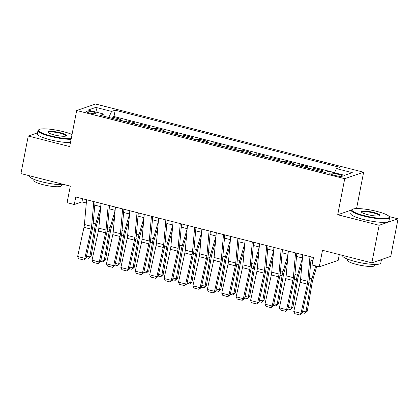 <?xml version="1.0" encoding="UTF-8"?>
<svg xmlns="http://www.w3.org/2000/svg" width="419" height="419" viewBox="0 0 419 419"><rect width="100%" height="100%" fill="white"/><g stroke="black" fill="none" stroke-linecap="round" stroke-linejoin="round"><path stroke-width="0.63" d="M89.498 112.994A4.981 0.901 11 0 0 96.024 113.387A4.981 0.901 11 0 0 92.767 111.873A4.981 0.901 11 0 0 86.246 111.485A4.981 0.901 11 0 0 89.498 112.994M363.629 172.214L95.6 104.032L76.693 110.501L344.727 178.683L363.629 172.214L356.621 208.274L355.595 208.631M351.504 210.029L337.714 214.743L379.143 225.286L398.05 218.818L389.083 216.534M357.795 208.573L356.621 208.274M398.05 218.818L390.749 256.381L371.842 262.849L322.489 250.295L319.273 266.824L338.18 260.356L339.301 254.574M37.532 132.849L28.251 136.023L20.95 173.592L70.303 186.146L67.092 202.676L74.299 204.509L81.962 201.885L86.309 202.99M379.143 225.286L371.842 262.849M320.608 171.355A6.227 1.844 -75.7 0 1 320.807 171.266L322.672 170.627L314.025 168.428L313.794 169.622M306.2 167.694A6.227 1.844 104.3 0 1 306.399 167.6L308.264 166.961L299.616 164.761L299.386 165.961M291.792 164.028A6.227 1.844 104.3 0 1 291.985 163.934L293.855 163.295L285.208 161.095L284.972 162.294M277.378 160.362A6.227 1.844 104.3 0 1 277.577 160.268L279.442 159.629L270.794 157.429L270.564 158.628M262.97 156.696A6.227 1.844 104.3 0 1 263.169 156.601L265.033 155.962L256.386 153.763L256.156 154.962M248.556 153.029A6.227 1.844 104.3 0 1 248.755 152.935L250.62 152.296L241.978 150.096L241.742 151.296M234.148 149.363A6.227 1.844 104.3 0 1 234.347 149.269L236.211 148.635L227.564 146.435L227.334 147.629M219.739 145.697A6.227 1.844 104.3 0 1 219.938 145.603L221.803 144.969L213.156 142.769L212.92 143.963M205.326 142.031A6.227 1.844 104.3 0 1 205.525 141.941L207.389 141.303L198.742 139.103L198.512 140.297M190.917 138.364A6.227 1.844 104.3 0 1 191.116 138.275L192.981 137.636L184.334 135.437L184.103 136.631M176.509 134.698A6.227 1.844 104.3 0 1 176.703 134.609L178.567 133.97L169.925 131.77L169.69 132.964M162.095 131.037A6.227 1.844 104.3 0 1 162.294 130.943L164.159 130.304L155.512 128.104L155.281 129.303M147.687 127.371A6.227 1.844 104.3 0 1 147.886 127.276L149.751 126.638L141.103 124.438L140.868 125.637M133.273 123.705A6.227 1.844 104.3 0 1 133.472 123.61L135.337 122.971L126.69 120.772L126.459 121.971M319.273 266.824L312.066 264.991L313.527 257.481L75.76 196.993L74.299 204.509M339.28 174.613L336.106 173.806A4.824 0.875 11 0 0 329.79 173.429A4.824 0.875 11 0 0 332.937 174.891L336.111 175.697A4.824 0.875 11 0 0 342.433 176.074A4.824 0.875 11 0 0 339.28 174.613L338.961 176.252M104.242 116.32L103.875 114.094L100.298 115.314L325.102 172.502L328.679 171.277L344.528 175.31L352.295 172.654L336.447 168.621L340.024 167.396L115.22 110.213L111.643 111.433L108.757 117.467M103.875 114.094L88.027 110.061L95.794 107.4L111.643 111.433M334.53 172.623L113.994 116.524L112.282 117.105L112.051 118.305M118.865 120.038A6.227 1.844 104.3 0 1 119.064 119.944L120.929 119.305L112.282 117.105M124.632 121.505A6.227 1.844 -75.7 0 1 124.825 121.41L126.69 120.772M139.04 125.171A6.227 1.844 -75.7 0 1 139.239 125.077L141.103 124.438M153.448 128.837A6.227 1.844 -75.7 0 1 153.647 128.743L155.512 128.104M167.862 132.504A6.227 1.844 -75.7 0 1 168.061 132.409L169.925 131.77M182.27 136.165A6.227 1.844 -75.7 0 1 182.469 136.075L184.334 135.437M196.679 139.831A6.227 1.844 -75.7 0 1 196.878 139.742L198.742 139.103M211.092 143.497A6.227 1.844 -75.7 0 1 211.291 143.408L213.156 142.769M225.501 147.163A6.227 1.844 -75.7 0 1 225.7 147.069L227.564 146.435M239.914 150.83A6.227 1.844 -75.7 0 1 240.108 150.735L241.978 150.096M254.323 154.496A6.227 1.844 -75.7 0 1 254.522 154.402L256.386 153.763M268.731 158.162A6.227 1.844 -75.7 0 1 268.93 158.068L270.794 157.429M283.144 161.828A6.227 1.844 -75.7 0 1 283.344 161.734L285.208 161.095M297.553 165.495A6.227 1.844 -75.7 0 1 297.752 165.4L299.616 164.761M311.966 169.161A6.227 1.844 -75.7 0 1 312.16 169.067L314.025 168.428M337.714 214.743L344.727 178.683M28.251 136.023L69.68 146.561L76.693 110.501M94.788 205.148L100.717 206.656M109.197 208.814L115.131 210.322M123.61 212.48L129.539 213.989M138.019 216.146L143.953 217.655M152.427 219.813L158.361 221.321M166.841 223.479L172.769 224.987M181.249 227.145L187.183 228.654M195.663 230.806L201.591 232.32M210.071 234.472L216.005 235.981M224.479 238.139L230.413 239.647M238.893 241.805L244.822 243.313M253.301 245.471L259.235 246.98M267.71 249.137L273.644 250.646M282.123 252.804L288.052 254.312M296.532 256.47L302.466 257.978M310.945 260.136L312.914 260.634M82.574 198.726L81.962 201.885M334.467 172.748L336.447 168.621M113.994 116.524L115.22 110.213M95.794 107.4L97.365 112.433M309.955 256.569L307.776 281.332A7.783 2.305 -75.7 0 1 307.337 284.14L300.999 313.328L302.219 313.166L308.557 283.977A11.674 3.452 104.3 0 0 309.212 279.766L311.228 256.894M302.748 254.736L300.57 279.499A7.783 2.305 -75.7 0 1 300.13 282.306L293.792 311.495L300.999 313.328L299.857 314.968L294.814 313.684L293.792 311.495M302.219 313.166L299.857 314.968M302.68 311.05L305.964 311.883L310.877 283.181A11.674 3.452 -75.7 0 1 311.883 278.85L315.675 265.908M304.948 313.328L305.964 311.883L307.289 311.176L304.948 313.328L302.329 312.663M316.801 266.196L312.873 279.588A7.783 2.305 104.3 0 0 312.202 282.474L307.289 311.176M364.362 215.659A18.991 3.441 11 0 0 389.036 216.466A18.991 3.441 11 0 0 376.828 211.396A18.991 3.441 11 0 0 352.395 209.343A18.991 3.441 11 0 0 364.362 215.659M389.036 216.466L389.403 216.99A19.457 3.525 -169 0 1 389.607 217.691A19.457 3.525 -169 0 1 364.121 216.162A19.457 3.525 -169 0 1 351.405 210.265A19.457 3.525 -169 0 1 351.855 209.694L352.395 209.343M367.479 214.596A9.496 1.723 -169 0 1 361.372 212.056A9.496 1.723 -169 0 1 373.711 212.459A9.496 1.723 -169 0 1 379.693 215.617A9.496 1.723 -169 0 1 367.479 214.596M379.342 215.78A9.029 1.634 11 0 0 379.368 215.701A9.029 1.634 11 0 0 373.47 212.967A9.029 1.634 11 0 0 361.644 212.255A9.029 1.634 11 0 0 361.639 212.339M381.468 259.56L380.787 263.074A19.457 3.525 -169 0 1 355.296 261.545A19.457 3.525 -169 0 1 342.585 255.648L342.632 255.422M381.4 259.581A19.457 3.525 -169 0 1 378.546 260.555M374.968 264.436L374.764 265.489A14.01 2.54 -169 0 1 356.417 264.389A14.01 2.54 -169 0 1 347.262 260.141L347.466 259.089M389.607 217.691L388.963 220.996A19.457 3.525 -169 0 1 363.477 219.472A19.457 3.525 -169 0 1 350.766 213.57L351.405 210.265M72.031 134.473A18.991 3.441 11 0 0 63.4 131.666A18.991 3.441 11 0 0 38.967 129.612A18.991 3.441 11 0 0 50.935 135.929A18.991 3.441 11 0 0 71.204 138.741M71.089 139.323A19.457 3.525 -169 0 1 50.694 136.437A19.457 3.525 -169 0 1 37.982 130.534A19.457 3.525 -169 0 1 38.433 129.963L38.967 129.612M54.051 134.866A9.496 1.723 -169 0 1 47.949 132.331A9.496 1.723 -169 0 1 60.284 132.734A9.496 1.723 -169 0 1 66.27 135.892A9.496 1.723 -169 0 1 54.051 134.866M65.919 136.049A9.029 1.634 11 0 0 65.945 135.971A9.029 1.634 11 0 0 60.043 133.237A9.029 1.634 11 0 0 48.216 132.524A9.029 1.634 11 0 0 48.216 132.608M64.233 184.601A19.457 3.525 -169 0 1 41.874 181.815A19.457 3.525 -169 0 1 29.162 175.917L29.204 175.692M61.546 184.706L61.342 185.758A14.01 2.54 -169 0 1 42.989 184.659A14.01 2.54 -169 0 1 33.834 180.411L34.039 179.358M70.444 142.628A19.457 3.525 -169 0 1 50.05 139.742A19.457 3.525 -169 0 1 37.338 133.844L37.982 130.534M295.547 252.903L293.363 277.666A7.783 2.305 -75.7 0 1 292.928 280.473L286.591 309.662L287.811 309.5L294.148 280.311A11.674 3.452 104.3 0 0 294.803 276.1L296.82 253.228M288.34 251.07L286.156 275.833A7.783 2.305 -75.7 0 1 285.721 278.64L279.384 307.829L286.591 309.662L285.449 311.307L280.405 310.023L279.384 307.829M287.811 309.5L285.449 311.307M281.133 249.237L278.954 274A7.783 2.305 -75.7 0 1 278.515 276.807L272.177 305.996L273.398 305.833L279.74 276.645A11.674 3.452 104.3 0 0 280.395 272.434L282.406 249.562M273.932 247.404L271.748 272.167A7.783 2.305 -75.7 0 1 271.313 274.974L264.976 304.168L272.177 305.996L271.035 307.64L265.992 306.357L264.976 304.168M273.398 305.833L271.035 307.64M266.725 245.571L264.541 270.339A7.783 2.305 -75.7 0 1 264.106 273.146L257.769 302.335L258.989 302.167L265.327 272.979A11.674 3.452 104.3 0 0 265.981 268.768L267.998 245.895M259.518 243.738L257.339 268.506A7.783 2.305 -75.7 0 1 256.899 271.313L250.562 300.502L257.769 302.335L256.627 303.974L251.583 302.691L250.562 300.502M258.989 302.167L256.627 303.974M252.311 241.91L250.133 266.673A7.783 2.305 -75.7 0 1 249.698 269.48L243.355 298.668L244.581 298.501L250.918 269.312A11.674 3.452 104.3 0 0 251.573 265.101L253.589 242.229M245.11 240.077L242.926 264.839A7.783 2.305 -75.7 0 1 242.491 267.647L236.154 296.835L243.355 298.668L242.219 300.308L237.175 299.025L236.154 296.835M244.581 298.501L242.219 300.308M288.272 307.384L291.551 308.216L296.469 279.515A11.674 3.452 -75.7 0 1 297.474 275.189L302.445 258.224M290.54 309.662L291.551 308.216L292.881 307.509L290.54 309.662L287.921 308.997M301.926 264.117L298.464 275.922A7.783 2.305 104.3 0 0 297.794 278.808L292.881 307.509M273.858 303.717L277.142 304.55L282.055 275.849A11.674 3.452 -75.7 0 1 283.061 271.522L288.031 254.558M276.131 305.996L277.142 304.55L278.467 303.843L276.131 305.996L273.507 305.331M287.513 260.45L284.056 272.256A7.783 2.305 104.3 0 0 283.385 275.142L278.467 303.843M259.45 300.051L262.734 300.889L267.647 272.188A11.674 3.452 -75.7 0 1 268.652 267.856L273.623 250.892M261.718 302.329L262.734 300.889L264.059 300.182L261.718 302.329L259.099 301.664M273.104 256.784L269.642 268.589A7.783 2.305 104.3 0 0 268.972 271.481L264.059 300.182M245.036 296.385L248.32 297.223L253.238 268.521A11.674 3.452 -75.7 0 1 254.244 264.19L259.214 247.226M247.31 298.668L248.32 297.223L249.651 296.516L247.31 298.668L244.686 297.998M258.691 253.118L255.234 264.923A7.783 2.305 104.3 0 0 254.563 267.814L249.651 296.516M237.903 238.243L235.724 263.006A7.783 2.305 -75.7 0 1 235.284 265.814L228.947 295.002L230.167 294.835L236.505 265.646A11.674 3.452 104.3 0 0 237.164 261.435L239.176 238.563M230.696 236.41L228.517 261.173A7.783 2.305 -75.7 0 1 228.083 263.98L221.74 293.169L228.947 295.002L227.805 296.642L222.761 295.358L221.74 293.169M230.167 294.835L227.805 296.642M230.628 292.719L233.912 293.557L238.825 264.855A11.674 3.452 -75.7 0 1 239.83 260.524L244.801 243.559M232.896 295.002L233.912 293.557L235.237 292.85L232.896 295.002L230.277 294.332M244.282 249.452L240.825 261.262A7.783 2.305 104.3 0 0 240.155 264.148L235.237 292.85M223.495 234.577L221.311 259.34A7.783 2.305 -75.7 0 1 220.876 262.147L214.538 291.336L215.759 291.168L222.096 261.98A11.674 3.452 104.3 0 0 222.751 257.769L224.767 234.902M216.288 232.744L214.109 257.507A7.783 2.305 -75.7 0 1 213.669 260.314L207.332 289.503L214.538 291.336L213.397 292.975L208.353 291.692L207.332 289.503M215.759 291.168L213.397 292.975M216.22 289.052L219.504 289.89L224.416 261.189A11.674 3.452 -75.7 0 1 225.422 256.857L230.392 239.893M218.488 291.336L219.504 289.89L220.829 289.183L218.488 291.336L215.869 290.666M229.874 245.785L226.412 257.596A7.783 2.305 104.3 0 0 225.741 260.482L220.829 289.183M209.081 230.911L206.902 255.674A7.783 2.305 -75.7 0 1 206.462 258.481L200.125 287.67L201.35 287.502L207.688 258.314A11.674 3.452 104.3 0 0 208.343 254.103L210.354 231.236M201.879 229.078L199.695 253.841A7.783 2.305 -75.7 0 1 199.261 256.648L192.923 285.837L200.125 287.67L198.983 289.309L193.939 288.026L192.923 285.837M201.35 287.502L198.983 289.309M201.806 285.386L205.09 286.224L210.008 257.523A11.674 3.452 -75.7 0 1 211.008 253.191L215.979 236.227M204.079 287.67L205.09 286.224L206.415 285.517L204.079 287.67L201.455 287.005M215.46 242.119L212.004 253.93A7.783 2.305 104.3 0 0 211.333 256.816L206.415 285.517M194.673 227.245L192.494 252.008A7.783 2.305 -75.7 0 1 192.054 254.815L185.717 284.003L186.937 283.841L193.274 254.652A11.674 3.452 104.3 0 0 193.929 250.442L195.945 227.569M187.466 225.412L185.287 250.174A7.783 2.305 -75.7 0 1 184.847 252.982L178.51 282.17L185.717 284.003L184.575 285.643L179.531 284.36L178.51 282.17M186.937 283.841L184.575 285.643M187.398 281.725L190.682 282.558L195.594 253.856A11.674 3.452 -75.7 0 1 196.6 249.525L201.57 232.561M189.666 284.003L190.682 282.558L192.007 281.851L189.666 284.003L187.047 283.338M201.052 238.453L197.59 250.263A7.783 2.305 104.3 0 0 196.92 253.149L192.007 281.851M180.264 223.578L178.08 248.341A7.783 2.305 -75.7 0 1 177.646 251.149L171.308 280.337L172.528 280.175L178.866 250.986A11.674 3.452 104.3 0 0 179.521 246.775L181.537 223.903M173.057 221.745L170.873 246.508A7.783 2.305 -75.7 0 1 170.439 249.315L164.101 278.504L171.308 280.337L170.166 281.977L165.123 280.693L164.101 278.504M172.528 280.175L170.166 281.977M172.984 278.059L176.268 278.892L181.186 250.19A11.674 3.452 -75.7 0 1 182.192 245.859L187.162 228.894M175.257 280.337L176.268 278.892L177.598 278.185L175.257 280.337L172.638 279.672M186.644 234.792L183.182 246.597A7.783 2.305 104.3 0 0 182.511 249.483L177.598 278.185M165.851 219.912L163.672 244.675A7.783 2.305 -75.7 0 1 163.232 247.482L156.895 276.671L158.115 276.509L164.458 247.32A11.674 3.452 104.3 0 0 165.112 243.109L167.123 220.237M158.644 218.079L156.465 242.842A7.783 2.305 -75.7 0 1 156.03 245.649L149.688 274.838L156.895 276.671L155.753 278.31L150.709 277.032L149.688 274.838M158.115 276.509L155.753 278.31M158.576 274.393L161.86 275.225L166.772 246.524A11.674 3.452 -75.7 0 1 167.778 242.192L172.748 225.233M160.849 276.671L161.86 275.225L163.185 274.518L160.849 276.671L158.225 276.006M172.23 231.126L168.773 242.931A7.783 2.305 104.3 0 0 168.103 245.817L163.185 274.518M151.442 216.246L149.258 241.009A7.783 2.305 -75.7 0 1 148.824 243.816L142.486 273.005L143.707 272.842L150.044 243.654A11.674 3.452 104.3 0 0 150.699 239.443L152.715 216.571M144.236 214.413L142.057 239.176A7.783 2.305 -75.7 0 1 141.617 241.983L135.279 271.172L142.486 273.005L141.344 274.649L136.301 273.366L135.279 271.172M143.707 272.842L141.344 274.649M144.167 270.726L147.451 271.559L152.364 242.858A11.674 3.452 -75.7 0 1 153.37 238.531L158.34 221.567M146.435 273.005L147.451 271.559L148.776 270.852L146.435 273.005L143.817 272.34M157.822 227.459L154.36 239.265A7.783 2.305 104.3 0 0 153.689 242.151L148.776 270.852M137.029 212.58L134.85 237.343A7.783 2.305 -75.7 0 1 134.415 240.15L128.073 269.338L129.298 269.176L135.636 239.987A11.674 3.452 104.3 0 0 136.29 235.777L138.301 212.904M129.827 210.747L127.643 235.509A7.783 2.305 -75.7 0 1 127.208 238.317L120.871 267.511L128.073 269.338L126.936 270.983L121.892 269.7L120.871 267.511M129.298 269.176L126.936 270.983M129.754 267.06L133.038 267.893L137.956 239.191A11.674 3.452 -75.7 0 1 138.956 234.865L143.927 217.901M132.027 269.338L133.038 267.893L134.368 267.191L132.027 269.338L129.403 268.673M143.408 223.793L139.951 235.598A7.783 2.305 104.3 0 0 139.281 238.484L134.368 267.191M122.62 208.913L120.442 233.682A7.783 2.305 -75.7 0 1 120.002 236.489L113.664 265.677L114.885 265.51L121.222 236.321A11.674 3.452 104.3 0 0 121.882 232.11L123.893 209.238M115.414 207.08L113.235 231.848A7.783 2.305 -75.7 0 1 112.8 234.656L106.457 263.844L113.664 265.677L112.522 267.317L107.479 266.034L106.457 263.844M114.885 265.51L112.522 267.317M115.345 263.394L118.629 264.232L123.542 235.53A11.674 3.452 -75.7 0 1 124.548 231.199L129.518 214.235M117.613 265.672L118.629 264.232L119.954 263.525L117.613 265.672L114.995 265.007M129 220.127L125.538 231.932A7.783 2.305 104.3 0 0 124.872 234.823L119.954 263.525M108.212 205.252L106.028 230.015A7.783 2.305 -75.7 0 1 105.593 232.823L99.256 262.011L100.476 261.844L106.814 232.655A11.674 3.452 104.3 0 0 107.468 228.444L109.485 205.572M101.005 203.419L98.826 228.182A7.783 2.305 -75.7 0 1 98.386 230.989L92.049 260.178L99.256 262.011L98.114 263.651L93.07 262.367L92.049 260.178M100.476 261.844L98.114 263.651M100.937 259.728L104.221 260.566L109.134 231.864A11.674 3.452 -75.7 0 1 110.139 227.533L115.11 210.568M103.205 262.011L104.221 260.566L105.546 259.859L103.205 262.011L100.586 261.341M114.591 216.461L111.129 228.266A7.783 2.305 104.3 0 0 110.459 231.157L105.546 259.859M93.798 201.586L91.62 226.349A7.783 2.305 -75.7 0 1 91.18 229.156L84.842 258.345L86.063 258.177L92.405 228.989A11.674 3.452 104.3 0 0 93.06 224.778L95.071 201.906M86.597 199.753L84.413 224.516A7.783 2.305 -75.7 0 1 83.978 227.323L77.641 256.512L84.842 258.345L83.7 259.984L78.657 258.701L77.641 256.512M86.063 258.177L83.7 259.984M86.523 256.061L89.807 256.899L94.72 228.198A11.674 3.452 -75.7 0 1 95.726 223.866L100.696 206.902M88.797 258.345L89.807 256.899L91.133 256.192L88.797 258.345L86.173 257.675M100.178 212.794L96.721 224.605A7.783 2.305 104.3 0 0 96.051 227.491L91.133 256.192M320.807 171.266L325.343 172.419M119.064 119.944L124.825 121.41M133.472 123.61L139.239 125.077M147.886 127.276L153.647 128.743M162.294 130.943L168.061 132.409M176.703 134.609L182.469 136.075M191.116 138.275L196.878 139.742M205.525 141.941L211.291 143.408M219.938 145.603L225.7 147.069M234.347 149.269L240.108 150.735M248.755 152.935L254.522 154.402M263.169 156.601L268.93 158.068M277.577 160.268L283.344 161.734M291.985 163.934L297.752 165.4M306.399 167.6L312.16 169.067M335.76 175.608L336.106 173.806M307.776 281.332L300.57 279.499M307.337 284.14L300.13 282.306M308.819 282.657L310.877 283.181M309.353 278.206L311.883 278.85M293.363 277.666L286.156 275.833M292.928 280.473L285.721 278.64M278.954 274L271.748 272.167M278.515 276.807L271.313 274.974M264.541 270.339L257.339 268.506M264.106 273.146L256.899 271.313M250.133 266.673L242.926 264.839M249.698 269.48L242.491 267.647M294.41 278.991L296.469 279.515M294.939 274.545L297.474 275.189M280.002 275.33L282.055 275.849M280.531 270.878L283.061 271.522M265.588 271.664L267.647 272.188M266.123 267.212L268.652 267.856M251.18 267.998L253.238 268.521M251.709 263.546L254.244 264.19M235.724 263.006L228.517 261.173M235.284 265.814L228.083 263.98M236.766 264.331L238.825 264.855M237.301 259.88L239.83 260.524M221.311 259.34L214.109 257.507M220.876 262.147L213.669 260.314M222.358 260.665L224.416 261.189M222.887 256.213L225.422 256.857M206.902 255.674L199.695 253.841M206.462 258.481L199.261 256.648M207.95 256.999L210.008 257.523M208.479 252.547L211.008 253.191M192.494 252.008L185.287 250.174M192.054 254.815L184.847 252.982M193.536 253.333L195.594 253.856M194.07 248.881L196.6 249.525M178.08 248.341L170.873 246.508M177.646 251.149L170.439 249.315M179.128 249.666L181.186 250.19M179.657 245.215L182.192 245.859M163.672 244.675L156.465 242.842M163.232 247.482L156.03 245.649M164.719 246L166.772 246.524M165.248 241.548L167.778 242.192M149.258 241.009L142.057 239.176M148.824 243.816L141.617 241.983M150.306 242.334L152.364 242.858M150.835 237.887L153.37 238.531M134.85 237.343L127.643 235.509M134.415 240.15L127.208 238.317M135.897 238.673L137.956 239.191M136.426 234.221L138.956 234.865M120.442 233.682L113.235 231.848M120.002 236.489L112.8 234.656M121.484 235.007L123.542 235.53M122.018 230.555L124.548 231.199M106.028 230.015L98.826 228.182M105.593 232.823L98.386 230.989M107.075 231.34L109.134 231.864M107.604 226.889L110.139 227.533M91.62 226.349L84.413 224.516M91.18 229.156L83.978 227.323M92.667 227.674L94.72 228.198M93.196 223.222L95.726 223.866"/></g></svg>
